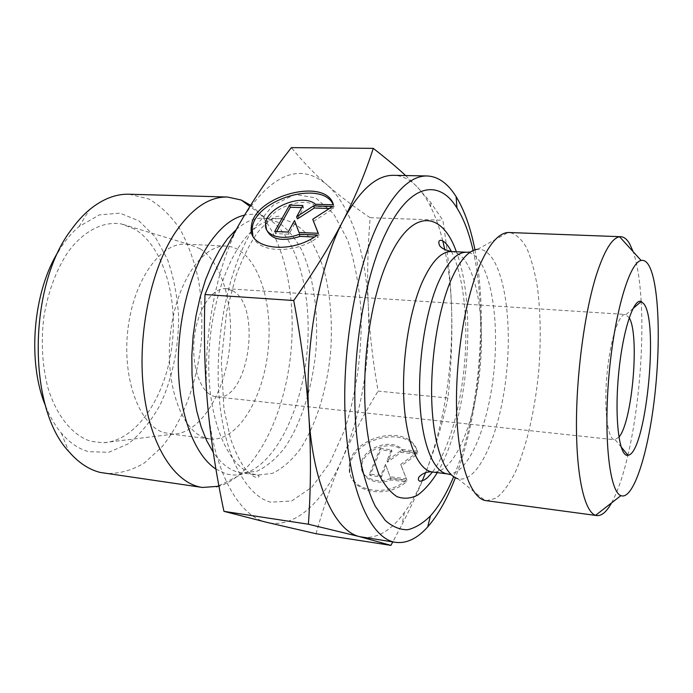 <?xml version="1.0" encoding="UTF-8"?>
<svg xmlns="http://www.w3.org/2000/svg" width="693" height="693" viewBox="0 0 693 693"><rect width="100%" height="100%" fill="white"/><g stroke="black" fill="none" stroke-linecap="round" stroke-linejoin="round"><path stroke-width="0.52" stroke-dasharray="3.46 2.6" d="M200.121 248.778C223.354 263.444 235.057 309.355 228.915 352.806C222.938 396.275 199.428 433.272 173.545 434.113L163.955 432.657C139.51 425.268 121.942 378.699 127.902 329.236C133.619 279.721 160.906 242.255 185.767 244.153L189.856 244.655L200.121 248.778M134.667 229.123L121.691 224.021C103.629 220.859 83.862 230.518 67.975 252.079C56.306 269.75 48.293 291.155 43.945 316.311C40.818 341.814 42.186 365.774 48.051 388.201C56.783 416.406 72.696 435.421 90.67 441.25L102.859 442.792C135.646 441.38 164.492 398.804 171.526 349.203C178.759 299.627 163.99 246.855 134.667 229.123M417.766 452.668C409.84 423.172 348.449 438.418 349.87 469.256C348.258 491.354 385.117 500.294 406.271 481.956L390.904 479.937C376.827 485.949 360.949 478.69 361.703 467.013C361.105 450.398 391.337 438.47 402.624 450.848L417.766 452.668L417.273 451.221L402.113 449.402C390.817 437.023 360.542 448.969 361.131 465.583C360.377 477.26 376.273 484.52 390.376 478.508L405.751 480.518C384.563 498.865 347.669 489.942 349.289 467.836C347.877 436.988 409.346 421.716 417.273 451.221M406.271 481.956L405.751 480.518M402.624 450.848L402.113 449.402M390.904 479.937L390.376 478.508M380.154 448.432L391.45 449.792L386.971 460.715L400.563 450.883L416.649 452.815L400.753 464.379L406.401 478.863L390.116 476.741L385.455 464.405L380.89 475.537L369.447 474.047L380.154 448.432L380.691 449.87L370.01 475.476L381.436 476.975L385.992 465.843L390.644 478.179L406.921 480.301L401.264 465.817L417.143 454.27L401.074 452.33L387.5 462.153L391.978 451.23L380.691 449.87M391.978 451.23L391.45 449.792M387.5 462.153L386.971 460.715M401.074 452.33L400.563 450.883M417.143 454.27L416.649 452.815M401.264 465.817L400.753 464.379M406.921 480.301L406.401 478.863M390.644 478.179L390.116 476.741M385.992 465.843L385.455 464.405M381.436 476.975L380.89 475.537M370.01 475.476L369.447 474.047M317.394 235.014L318.174 237.171L314.397 237.006M333.42 204.807L334.156 206.964L333.29 204.807M252.876 235.741C257.112 253.17 295.036 254.461 318.174 237.171M266.684 229.903L266.398 225.849C267.16 209.355 303.863 195.071 316.294 206.41L334.156 206.964M315.532 204.27L316.294 206.41M274.697 231.497L275.519 233.619L288.981 234.191L295.322 222.696L299.844 234.65L319.083 235.455L318.217 233.298M288.167 232.051L288.981 234.191M294.525 220.565L295.322 222.696M299.047 232.501L299.844 234.65M318.304 233.298L319.083 235.455M313.487 221.431L333.29 208.61L329.409 208.489M332.553 206.453L333.29 208.61M297.418 218.901L303.621 207.666L301.698 207.605M302.841 205.535L303.621 207.666M276.672 231.575L275.519 233.619M447.912 398.016C442.879 422.011 435.923 445.694 427.044 469.057C444.534 421.119 452.737 368.598 451.663 311.495C452.39 339.691 451.134 368.537 447.912 398.016L378.092 391.103C372.895 361.607 369.638 333.194 368.321 305.856C370.409 361.356 361.807 412.222 342.507 458.437C323.83 501.411 295.097 529.183 266.944 522.383C238.938 516.554 213.34 471.526 207.649 405.119C201.316 339.336 216.935 260.412 243.598 216.788C272.886 172.964 300.771 162.387 327.252 185.04C314.787 174.142 302.832 161.668 291.389 147.626M425.675 472.557L427.044 469.057C420.279 486.746 411.928 505.232 402.001 524.532L392.792 541.917M362.534 537.248C377.252 538.816 391.207 530.569 404.4 512.499C410.836 503.681 416.744 493.191 422.124 481.02M405.63 175.554L417.385 187.11C410.221 179.556 402.321 175.632 393.693 175.329M442.792 240.921C439.57 228.006 435.542 216.658 430.708 206.861C426.741 198.891 422.306 192.308 417.385 187.11L430.596 202.321L442.862 220.235C447.99 252.936 450.918 283.359 451.663 311.495C451.074 289.388 448.795 268.849 444.854 249.861M370.131 217.706C354.114 206.93 339.821 196.041 327.252 185.04C351.29 206.237 365.93 253.638 368.321 305.856C367.013 278.595 367.611 249.211 370.131 217.706L442.862 220.235M316.025 533.731C323.839 505.847 332.666 480.751 342.507 458.437C352.408 436.001 364.275 413.556 378.092 391.103M486.313 500.744L496.188 498.198C502.823 492.87 509.138 484.312 515.142 472.513C526.697 446.708 535.187 409.208 538.808 370.123C541.068 340.211 540.609 312.612 537.43 287.309C534.823 271.665 531.236 258.532 526.671 247.912C521.612 239.085 515.852 233.931 509.407 232.45M473.111 250.528C488.158 315.722 479.608 415.064 453.646 476.723M618.901 437.179L614.596 439.769C607.726 439.509 603.837 410.169 606.825 375.978C609.719 341.779 618.572 313.531 625.381 314.457L629.183 317.74M232.675 290.757C262.534 305.925 248.432 402.131 216.658 396.942L212.647 395.911C199.523 390.809 190.93 363.894 194.482 336.296C197.886 308.662 212.465 287.474 225.987 288.643L232.675 290.757M611.59 502.875C617.68 491.709 623.12 475.84 627.927 455.258M627.945 455.188C638.565 409.806 643.884 348.068 641.172 301.542M641.164 301.464C639.951 280.37 637.3 263.799 633.203 251.758M474.956 249.835C488.383 317.411 480.119 413.444 455.336 477.728M250.615 205.284C282.242 228.664 297.444 293.382 290.549 355.648C283.74 417.905 254.868 475.381 218.971 486.252M129.219 194.222L148.623 198.9C160.707 205.856 171.292 216.129 180.379 229.721C188.435 244.811 194.525 261.815 198.666 280.743C201.628 300.338 202.512 320.452 201.325 341.069C197.262 382.129 183.108 421.093 161.66 447.193L144.257 463.054C131.627 470.573 118.607 474.029 105.18 473.432M45.599 406.02C49.913 416.701 55.145 425.701 61.296 433.03C69.551 442.706 78.63 448.908 88.513 451.645L108.688 452.312L128.214 443.841C140.471 434.095 151.135 421.058 160.196 404.721C172.349 378.569 178.759 347.522 178.612 316.398C177.339 295.859 173.605 276.802 167.429 259.217L155.093 236.781L138.972 220.885L120.002 213.158L99.48 214.856L79.071 226.533C71.76 232.701 65.073 240.67 58.992 250.459M204.686 437.725C181.254 430.396 164.57 383.16 170.539 332.813C176.273 282.415 202.702 244.231 226.542 246.102C254.695 247.722 272.973 296.578 268.408 346.846C264.31 397.15 237.959 442.16 209.936 438.946L204.686 437.725M447.539 473.917C468.572 476.143 489.605 423.536 494.36 366.294C499.454 309.078 487.725 253.664 466.623 252.252M470.391 252.044L477.598 249.289C499.896 247.583 512.491 306.445 507.033 367.385C501.992 428.369 479.521 484.208 457.848 478.716L485.048 500.502M451.472 251.559C473.163 252.988 485.403 308.151 480.327 365.09C475.597 422.054 454.114 474.315 432.493 472.02C447.626 451.836 460.213 411.573 464.639 362.638C468.685 315.038 462.084 271.925 451.455 251.559M437.344 472.626C467.983 421.153 477.746 307.735 456.358 251.784M215.93 469.1L225.528 473.657C230.864 475.242 236.244 475.45 241.649 474.289C274.8 466.658 302.165 410.282 307.224 350.182C312.508 290.107 295.183 229.885 263.825 216.701C257.675 214.224 251.264 213.695 244.594 215.125M236.296 229.487C245.495 221.535 254.66 217.732 263.782 218.07L278.222 222.271C287.171 228.499 294.967 237.734 301.602 249.965C313.73 276.446 318.702 313.444 315.869 350.927C312.257 388.349 301.039 423.951 284.554 447.964C275.927 458.887 266.666 466.649 256.791 471.266L241.84 472.929L236.937 471.846C228.274 469.17 220.383 462.664 213.279 452.33M251.464 231.384C226.871 254.314 207.969 312.24 208.749 368.087C209.425 423.995 229.062 467.013 252.91 474.012L257.727 475.095L272.401 473.371C282.103 468.693 291.207 460.862 299.697 449.852C315.913 425.649 326.983 389.83 330.613 352.2C332.623 323.38 330.622 296.699 324.61 272.167C319.915 256.99 313.877 244.222 306.497 233.879C298.449 225.268 289.544 220.192 279.799 218.65C270.461 218.304 261.096 222.479 251.689 231.176M252.105 230.483L273.068 205.223L295.01 194.464L315.765 197.886L333.679 213.86L347.6 239.995C354.712 261.521 359.225 285.559 361.14 312.101C362.144 352.676 356.271 394.395 344.274 430.743L329.755 462.95L311.841 487.222L291.614 501.022L270.565 502.148C245.746 495.616 223.917 455.041 219.109 396.595C214.258 338.253 228.04 270.14 251.49 231.514M189.856 244.655L121.691 224.021M173.545 434.113L102.859 442.792M349.87 469.256L349.289 467.836M361.703 467.013L361.131 465.583M265.558 223.735L266.398 225.849M404.4 512.499L402.001 524.532M430.708 206.861L430.596 202.321M451.221 474.774L457.848 478.716M477.598 249.289L508.116 232.476M615.219 439.76L621.032 446.812M625.996 314.561L632.934 308.61M216.658 396.942L614.596 439.769M225.987 288.643L625.381 314.457M218.867 485.706L241.649 474.289L241.84 472.929L257.727 475.095L258.905 475.857C259.347 476.879 258.567 477.382 256.566 477.364C254.054 477.217 250.312 474.428 245.357 468.97C239.804 461.217 234.849 451.056 230.492 438.496L223.943 408.974L221.327 360.906L226.758 311.027L235.975 275.771C242.29 258.766 249.385 244.464 257.259 232.874C266.632 221.743 273.891 216.19 279.045 216.216C281.531 217.871 281.782 218.685 279.799 218.65L263.782 218.07L263.825 216.701L249.904 206.419M61.296 433.03L68.772 451.498M79.071 226.533L89.596 209.615M226.542 246.102L185.767 244.153M209.936 438.946L169.43 433.905"/><path stroke-width="1.04" d="M317.394 235.014C290.566 255.18 247.349 249.108 251.334 226.94C252.469 196.422 326.169 176.256 333.42 204.807L315.532 204.27C303.101 192.949 266.337 207.242 265.558 223.735C263.626 235.421 281.895 241.424 299.211 234.251L317.394 235.014M333.29 204.807C322.488 178.959 253.214 199.853 252.191 229.045L252.876 235.741M314.397 237.006L300.008 236.391C282.484 241.892 271.37 239.726 266.684 229.903M299.211 234.251L300.008 236.391M288.167 232.051L274.697 231.497L289.561 205.119L302.841 205.535L296.63 216.762L313.574 205.864L332.553 206.453L312.716 219.283L318.304 233.298L299.047 232.501L294.525 220.565L288.167 232.051M318.217 233.298L312.716 219.283M329.409 208.489L314.327 208.004L297.418 218.901L296.63 216.762M313.574 205.864L314.327 208.004M301.698 207.605L290.35 207.242L276.672 231.575M289.561 205.119L290.35 207.242M392.792 541.917L390.895 545.374L359.832 536.694L395.66 542.359C371.769 539.18 350.121 494.447 345.573 424.194C340.965 354.088 355.466 269.231 379.08 221.673C394.897 190.844 410.94 175.598 427.209 175.961C438.236 176.507 447.877 183.411 456.115 196.656C464.371 210.152 470.651 227.876 474.956 249.835M422.124 481.02L425.675 472.557M359.832 536.694L308.402 524.22C310.94 487.837 311.096 451.888 308.887 416.38C313.08 485.291 335.213 531.349 359.832 536.694M308.887 416.38C306.652 380.977 301.602 342.351 293.728 300.519C314.414 271.058 330.925 244.352 343.252 220.383C319.057 265.817 304.114 348.155 308.887 416.38M427.209 175.961L393.693 175.329C376.533 174.965 359.719 189.977 343.252 220.383C355.63 196.266 365.635 172.262 373.267 148.363C386.192 158.42 396.976 167.489 405.63 175.554M444.854 249.861L442.792 240.921M373.267 148.363L291.389 147.626C273.293 170.651 257.363 193.702 243.598 216.788C229.929 239.709 217.065 265.627 205.007 294.534L293.728 300.519M205.007 294.534C203.707 334.225 204.591 371.084 207.649 405.119C210.733 439.267 216.164 474.679 223.943 511.347L308.402 524.22M223.943 511.347L266.944 522.383L316.025 533.731L390.895 545.374M633.203 251.758L629.616 243.737C627 239.241 624.081 236.902 620.85 236.72L508.116 232.476C497.998 233.238 488.054 245.339 478.283 268.771C463.929 304.244 454.833 364.249 456.704 414.102C458.549 464.041 470.59 497.253 485.048 500.502L596.838 515.583C601.697 516.034 606.609 511.798 611.59 502.875M453.646 476.723C446.751 493.251 439.015 506.306 430.44 515.887C422.99 523.284 415.384 527.901 407.614 529.755C399.852 529.85 392.368 526.697 385.152 520.304L375.182 506.098C369.161 493.563 364.171 478.101 360.213 459.719C346.968 392.203 359.156 287.127 386.018 232.735C409.667 183.203 438.938 178.456 456.947 207.978C463.756 218.884 469.152 233.073 473.111 250.528M629.183 317.74C639.856 334.736 632.319 422.254 618.901 437.179M644.1 304.14L641.224 301.49C633.281 297.843 622.071 332.969 618.347 376.966C614.5 420.954 619.542 457.484 627.988 455.249C645.469 454.21 659.069 324.333 644.1 304.14M648.986 265.662C659.164 284.069 660.966 343.971 654.348 399.211C647.834 454.495 633.168 500.467 620.885 495.634C609.684 491.857 603.464 438.678 608.904 376.152C614.232 313.626 629.443 262.292 641.129 260.481C644.048 259.84 646.664 261.573 648.986 265.662M620.85 236.72L619.594 236.781C612.014 237.959 604.279 250.658 596.396 274.87C584.675 311.85 576.29 374.263 576.446 425.987C576.585 477.806 584.823 512.058 595.616 515.306L596.838 515.583M455.336 477.728C447.34 498.622 438.123 515.012 427.694 526.897C417.307 538.548 406.626 543.693 395.66 542.359M218.971 486.252L202.434 487.456C175.589 483.896 150.797 447.444 143.893 392.463C136.928 337.586 149.922 271.812 174.281 234.026C191.043 208.905 208.766 196.578 227.443 197.029L241.268 200.026L250.615 205.284M202.434 487.456L100.173 472.435C88.825 469.568 78.352 462.586 68.772 451.498C27.313 408.021 27.893 285.629 71.448 229.496C77.14 221.587 83.186 214.96 89.596 209.615C102.685 198.952 115.896 193.823 129.219 194.222L227.443 197.029M58.992 250.459C33.004 290.861 26.897 361.772 45.599 406.02M447.539 473.917L432.493 472.02C425.277 480.405 426.611 478.005 424.255 479.989L420.036 481.306C418.399 480.613 417.948 479.495 418.676 477.953C417.489 478.231 423.683 470.677 432.493 472.02C418.546 470.443 406.548 443.529 404.01 402.538C401.446 361.616 409.121 311.841 422.245 282.077C431.661 261.443 441.398 251.273 451.472 251.559L466.623 252.252C456.834 251.983 447.323 262.223 438.106 282.987C425.251 312.95 417.645 363.028 420.019 404.175C422.375 445.391 433.983 472.392 447.539 473.917L451.221 474.774M457.848 478.716C444.629 475.225 433.723 446.361 431.878 404.071C430.024 361.833 437.846 311.374 450.615 281.003C459.312 260.906 468.303 250.338 477.598 249.289M456.358 251.784C442.264 211.304 412.517 207.45 389.388 257.25C365.679 306.289 357.241 401.082 371.89 454.296L378.794 474.211C384.26 484.823 390.315 492.299 396.959 496.63C403.776 499.133 410.68 498.631 417.654 495.123C424.549 490.046 431.107 482.545 437.344 472.626M244.594 215.125C230.89 218.191 218.07 229.262 206.142 248.345C187.482 278.933 176.282 328.958 178.603 374.428C180.951 419.923 196.214 456.228 215.93 469.1M213.279 452.33L206.713 440.748L201.152 426.897L196.76 411.053L193.685 393.563L192.022 374.852L191.84 355.37L193.156 335.629L195.928 316.129L200.086 297.392L205.5 279.868L212.032 264.007L219.473 250.138L227.633 238.565L236.296 229.487M251.49 231.514L252.105 230.483M251.334 226.94L252.191 229.045M466.623 252.252L470.391 252.044M451.472 251.559C443.728 249.697 439.613 247.228 439.119 244.144C438.383 241.718 438.938 240.428 440.783 240.272C444.265 240.973 447.825 244.733 451.455 251.559M621.032 446.812L627.988 455.249M632.934 308.61L641.224 301.49M641.129 260.481L619.594 236.781M620.885 495.634L595.616 515.306M456.947 207.978L456.115 196.656M430.44 515.887L427.694 526.897M249.904 206.419L241.268 200.026M218.867 485.706L216.571 486.858"/></g></svg>

